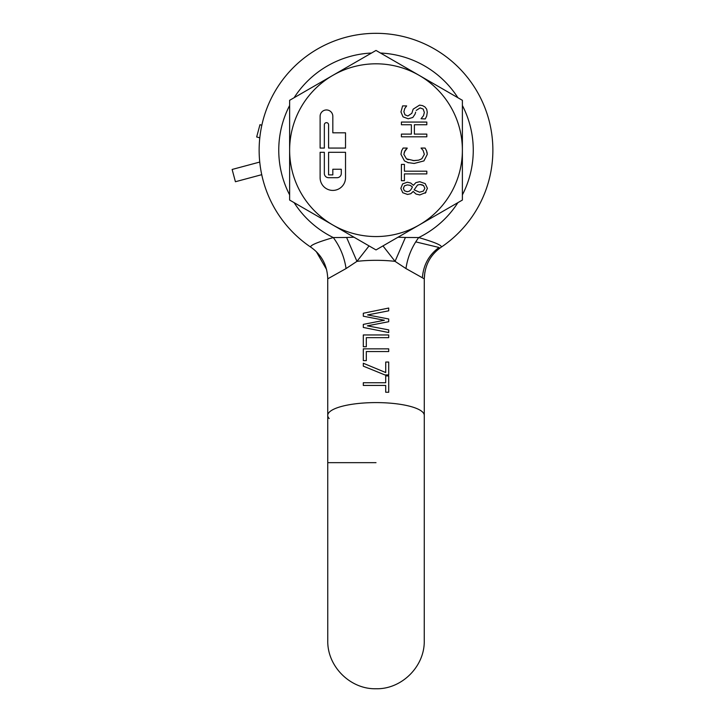 <?xml version="1.0" encoding="UTF-8"?>
<svg xmlns="http://www.w3.org/2000/svg" width="725" height="725" viewBox="0 0 725 725"><rect width="100%" height="100%" fill="white"/><g stroke="black" fill="none" stroke-linecap="round" stroke-linejoin="round"><path stroke-width="1.09" d="M368.481 323.377L363.307 324.392L363.307 327.437L366.605 328.108M374.943 327.274L367.385 325.833L388.709 321.719L376.012 324.166M377.027 318.846L384.386 320.26L374.118 322.272M372.233 322.643L370.348 323.015M385.41 331.887L388.709 332.548L388.709 329.893L367.385 325.833M372.233 317.931L363.307 316.218L363.307 313.254L388.709 308.043L388.709 310.826L379.782 312.557M382.963 245.911L395.053 261.353L405.955 268.558L424.279 278.835L424.279 415.416A48.267 12.823 180 0 0 376.012 402.593A48.267 12.823 180 0 0 327.736 415.416A48.267 12.823 0 0 0 329.213 418.561M388.709 321.719L388.709 318.982L367.584 314.922L388.709 310.826M363.307 327.437L388.709 332.548M388.709 334.959L363.307 334.959L363.307 346.731L366.315 346.731L366.315 337.651L388.709 337.651L388.709 334.959M388.709 348.852L363.307 348.852L363.307 360.624L366.315 360.624L366.315 351.553L388.709 351.553L388.709 348.852M385.727 372.55L363.307 363.243L363.307 366.143L384.903 374.934L388.709 374.934L388.709 362.047L385.727 362.047L385.727 372.55L385.727 362.047M385.709 382.737L363.307 382.737L363.307 385.437L385.709 385.437L385.709 392.252L388.709 392.252L388.709 375.922L385.709 375.922L385.709 382.737L385.709 375.922M376.012 321.9L363.307 324.392M384.386 320.26L363.307 316.218M424.279 415.416L424.252 640.501C424.923 666.302 401.759 689.421 376.012 688.75C350.257 689.421 327.102 666.302 327.763 640.501L327.736 278.835L346.061 268.558L356.963 261.353L369.052 245.911M363.307 366.143L366.424 367.412M366.415 364.53L363.307 363.243M366.315 360.624L366.315 351.553M366.315 346.731L366.315 337.651M415.724 241.878L439.033 247.479C429.254 254.629 423.744 264.335 422.494 276.597L422.548 276.651M346.604 237.474L333.31 237.564C316.925 242.331 309.448 245.548 310.889 247.225A116.861 116.861 0 0 1 376.012 33.323A116.861 116.861 0 0 1 441.126 247.225C442.585 245.567 435.118 242.34 418.706 237.564L405.411 237.474L395.053 261.353A48.267 12.823 -0 0 0 376.012 260.32A48.267 12.823 -0 0 0 356.963 261.353L346.604 237.474L353.99 237.211M310.889 247.225L310.898 247.225C321.692 254.856 327.301 265.386 327.736 278.835M398.025 237.211L405.411 237.474M376.012 462.668L327.736 462.668L376.012 462.668M381.794 373.674L384.903 374.934M385.709 385.437L385.709 392.252M388.709 392.252L388.709 375.922M294.114 202.647A97.25 97.25 0 0 0 333.31 237.564C340.134 246.808 344.384 257.139 346.061 268.558M457.901 202.647A97.25 97.25 0 0 1 418.706 237.564C411.882 246.808 407.631 257.139 405.955 268.558M261.843 125.207L259.958 124.709L256.668 136.971L259.804 137.813M261.743 174.68L235.417 181.73L232.127 169.46L259.749 162.056M324.347 124.782A2.121 2.121 0 0 1 326.468 122.661A2.121 2.121 0 0 1 328.588 124.782L328.588 148.063L345.526 148.063L345.526 132.82L332.82 132.82L332.82 116.308A6.353 6.353 0 0 0 326.468 109.955A6.353 6.353 0 0 0 320.115 116.308L320.115 148.063L324.347 148.063L324.347 124.782M320.115 177.707A12.706 12.706 0 0 0 332.82 190.412A12.706 12.706 0 0 0 345.526 177.707L345.526 152.304L328.588 152.304L328.588 174.888L332.82 174.888L332.82 169.242L341.285 169.242L341.285 173.474A4.232 4.232 0 0 1 337.053 177.707L328.588 177.707A4.232 4.232 0 0 1 324.347 173.474L324.347 152.304L320.115 152.304L320.115 177.707M407.133 191.708L409.272 191.228L410.839 189.778L409.272 191.228L407.133 191.708L404.369 190.766L403.345 188.337L404.496 185.808L407.341 184.893L410.087 185.319L412.425 186.914L411.637 188.473L412.425 186.914M410.839 189.778L411.637 188.473M414.12 189.859L419.548 192.207L414.12 189.859L417.573 185.002L420.065 184.503L423.572 185.546L421.941 184.73M419.548 192.207L423.364 191.092L424.859 188.292L423.572 185.546M403.345 188.337L404.369 190.766M420.953 184.549L420.065 184.503M289.628 200.055L289.628 100.313L376.012 50.442L462.387 100.313L462.387 200.055L376.012 249.926L289.628 200.055M407.658 162.536L414.138 163.46L423.935 160.914L427.27 154.362L427.007 152.096M426.644 151.045L425.086 148.063L421.053 148.063L423.092 150.428L424.352 154.362L421.814 158.793L418.633 160.162L413.023 160.633M408.184 159.727L406.453 158.847L403.843 154.362L405.058 150.555L407.178 148.063L403.1 148.063L401.623 150.764L400.961 154.325L404.459 160.932L408.574 162.817M425.212 193.194L427.397 188.31L425.194 183.597L419.739 181.703L415.905 182.618L413.395 185.31L410.676 183.008L407.305 182.22L402.647 183.887L400.834 188.337L402.756 192.714L407.532 194.445L410.758 193.729L413.25 191.5L416.014 194.055L419.802 194.943L425.983 192.424M332.82 224.986A86.375 86.375 0 0 1 376.012 63.809A86.375 86.375 0 0 1 419.195 224.986A86.375 86.375 0 0 1 332.82 224.986M422.512 105.605L419.576 105.116L422.512 105.605L424.968 106.947L426.672 109.176L424.968 106.947M419.576 105.116L413.168 109.149L412.489 111.224L413.168 109.149M412.489 111.224L411.827 113.308L412.489 111.224M411.827 113.308L407.876 115.991L404.985 114.822L407.876 115.991M404.985 114.822L403.879 111.768L404.985 114.822M404.704 108.587L403.879 111.768L404.704 108.587L406.643 105.904L402.611 105.904L400.961 111.949L402.611 105.904M403.046 116.861L400.961 111.949L403.046 116.861L408.229 118.791L412.815 117.468L408.229 118.791M412.815 117.468L415.062 114.115L412.815 117.468M415.661 112.157L415.062 114.115L415.661 112.157M416.213 110.427L420.11 107.916L423.183 109.058L424.352 112.448L423.183 109.058M423.482 115.71L424.352 112.448L423.482 115.71L421.053 118.746L423.482 115.71M421.053 118.746L425.294 118.936L426.699 116.018L427.27 112.257L426.699 116.018M401.414 122.063L401.414 124.754L411.374 124.754L411.374 134.107L401.414 134.107L401.414 136.798L426.817 136.798L426.817 134.107L414.383 134.107L414.383 124.754L426.817 124.754L426.817 122.063L401.414 122.063M427.27 154.362L426.527 150.764L425.086 148.063M424.352 154.362L421.814 158.793L418.633 160.162L414.138 160.66L406.453 158.847L403.843 154.362M404.178 152.25L407.178 148.29M403.1 148.063L401.623 150.764M426.817 171.2L404.423 171.2L404.423 164.394L401.414 164.394L401.414 180.715L404.423 180.715L404.423 173.9L426.817 173.9L426.817 171.2M419.739 181.703L415.905 182.618M410.676 183.008L407.305 182.22M402.647 183.887L400.834 188.337M410.758 193.729L413.15 191.5M416.014 194.055L419.802 194.943M427.397 188.31L425.194 183.597M427.27 112.257L426.672 109.176M462.387 194.871A97.25 97.25 0 0 0 462.387 105.497M457.901 97.721A97.25 97.25 0 0 0 380.498 53.034M371.517 53.034A97.25 97.25 0 0 0 294.114 97.721M289.628 105.497A97.25 97.25 0 0 0 289.628 194.871M326.576 269.492L316.299 251.629M440.673 247.533L441.126 247.225C430.324 254.856 424.714 265.386 424.279 278.835L424.823 272.41"/></g></svg>
